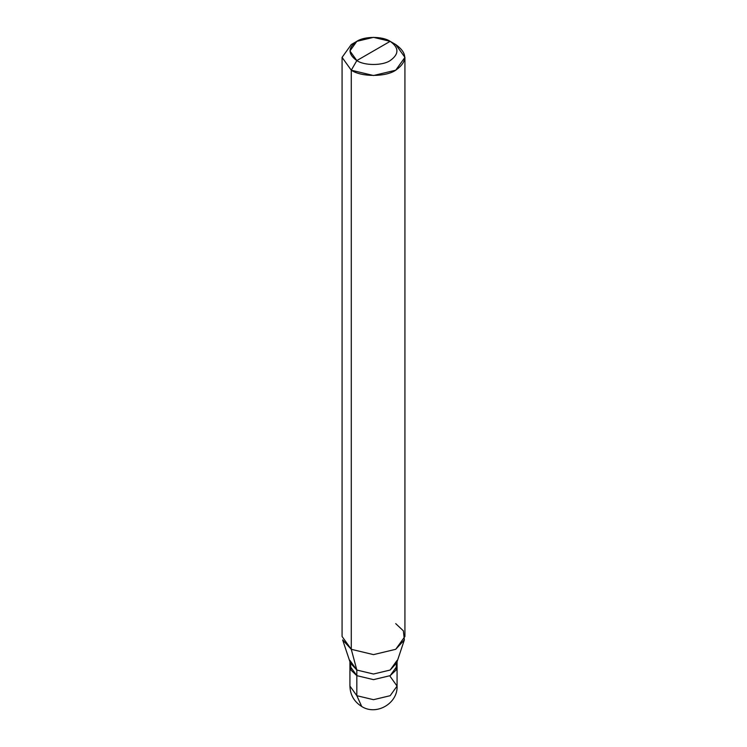 <?xml version="1.0" encoding="UTF-8"?>
<svg xmlns="http://www.w3.org/2000/svg" width="747" height="747" viewBox="0 0 747 747"><rect width="100%" height="100%" fill="white"/><g stroke="black" fill="none" stroke-linecap="round" stroke-linejoin="round"><path stroke-width="1.12" d="M349.932 661.721L349.932 686.082C350.194 694.915 354.115 701.722 361.716 706.494C376.432 715.981 397.955 703.347 397.068 686.082L390.167 695.7L373.5 699.687L356.833 695.7L356.833 675.652L349.932 666.035L356.833 675.652L373.5 679.639L390.167 675.652L395.966 670.152L396.564 663.224L395.966 670.152L390.167 675.652L373.5 679.639L356.833 675.652L356.833 695.7L361.716 706.494L356.833 695.7L349.932 686.082L356.833 695.7L373.5 699.687L390.167 695.7L397.068 686.082L390.167 676.455M356.833 675.652L351.034 670.152L350.436 663.224L351.034 670.152L356.833 675.652L373.5 679.639L390.167 675.652L397.068 666.035L390.167 675.652L373.5 679.639L356.833 675.652L356.833 670.04L356.833 675.652M349.932 660.413L356.833 670.04L351.277 649.302L351.277 70.209L373.5 75.522L395.723 70.209L404.93 57.37L395.723 44.54L390.167 41.337C399.159 47.752 399.159 54.167 390.167 60.582C382.669 65.773 364.331 65.773 356.833 60.582L390.167 41.337L373.5 37.35L356.833 41.337L349.932 50.955L356.833 60.582L351.277 70.209L351.277 649.302L356.833 670.04L350.352 663L342.64 639.908L351.277 649.302L342.07 636.472L342.07 57.37L351.277 70.209L342.07 57.379L351.277 44.54L342.07 57.37M356.833 60.582C347.841 54.167 347.841 47.752 356.833 41.337C364.331 36.145 382.669 36.145 390.167 41.337L356.833 60.582C364.331 65.773 382.669 65.773 390.167 60.582C399.159 54.167 399.159 47.752 390.167 41.337L395.723 44.54C407.713 53.093 407.713 61.656 395.723 70.209C385.723 77.128 361.277 77.128 351.277 70.209L356.833 60.582M404.93 57.37L404.93 636.472L395.723 649.302L373.5 654.624L351.277 649.302L373.5 654.624L395.723 649.302L404.36 639.908L396.648 663L390.167 670.04L373.5 674.027L356.833 670.04L373.5 674.027L390.167 670.04L397.068 660.413M404.36 639.908L403.371 630.832L395.723 623.642M397.068 686.082L397.068 661.721M351.277 44.54L356.833 41.337M395.723 44.54L390.167 41.337"/></g></svg>
